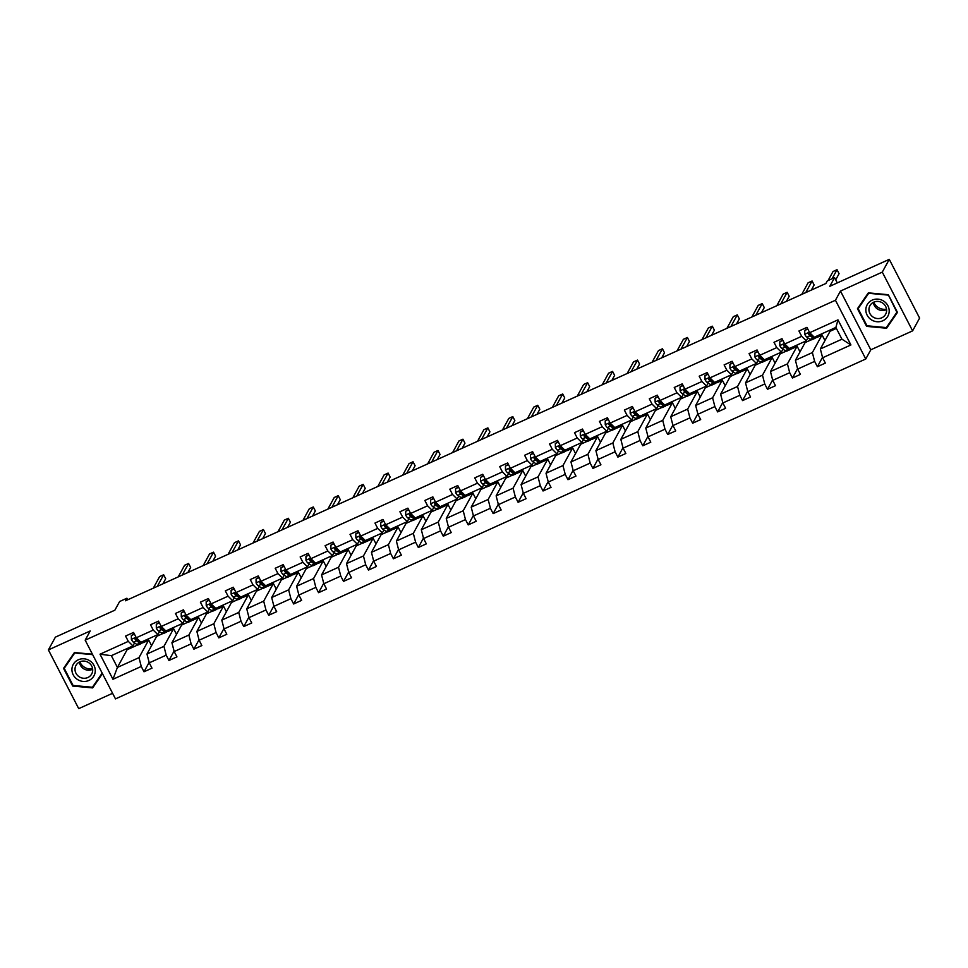 <?xml version="1.0" encoding="UTF-8"?>
<svg xmlns="http://www.w3.org/2000/svg" width="968" height="968" viewBox="0 0 968 968"><rect width="100%" height="100%" fill="white"/><g stroke="black" fill="none" stroke-linecap="round" stroke-linejoin="round"><path stroke-width="1.45" d="M840.478 291.065L870.801 349.799L912.606 330.862L882.284 272.117L840.478 291.065L835.445 300.249L85.172 640.163L90.206 630.967L48.4 649.903L78.723 708.649L112.603 693.294M48.4 649.903L55.394 637.138L114.865 610.191L119.621 601.515L126.893 598.224L125.501 600.777L825.898 283.467L827.289 280.914L834.561 277.622L829.806 286.298L889.277 259.351L919.6 318.097L912.606 330.862M882.284 272.117L889.277 259.351M870.801 349.799L865.767 358.995L115.482 698.896L85.172 640.163M836.388 328.418L830.036 331.286L820.356 348.964L841.942 339.187L850.92 344.947L822.631 357.773L825.365 363.085L817.379 366.715L822.51 357.337M820.356 348.964L822.631 357.773M835.445 300.249L865.767 358.995M811.232 339.816L805.098 342.587L795.418 360.253L812.37 352.582L814.632 361.391L817.379 366.715M814.632 361.391L797.68 369.074L800.427 374.386L792.441 378.016L797.571 368.639M786.294 351.106L780.16 353.889L770.48 371.555L787.432 363.883L789.694 372.692L792.441 378.016M789.694 372.692L772.742 380.364L775.489 385.688L767.503 389.305L772.633 379.928M761.356 362.407L755.221 365.19L745.541 382.856L762.481 375.173L764.756 383.994L767.503 389.305M764.756 383.994L747.804 391.665L750.551 396.989L742.553 400.607L747.695 391.229M736.418 373.709L730.283 376.491L720.603 394.157L737.543 386.474L739.818 395.295L742.553 400.607M739.818 395.295L722.866 402.966L725.613 408.29L717.615 411.908L722.757 402.531M711.468 385.01L705.345 387.781L695.665 405.459L712.605 397.775L714.868 406.584L717.615 411.908M714.868 406.584L697.928 414.268L700.675 419.58L692.677 423.21L697.819 413.832M686.53 396.299L680.395 399.082L670.715 416.748L687.667 409.077L689.93 417.886L692.677 423.21M689.93 417.886L672.99 425.569L675.737 430.881L667.739 434.499L672.869 425.134M661.592 407.601L655.457 410.384L645.777 428.05L662.729 420.378L664.992 429.187L667.739 434.499M664.992 429.187L648.052 436.858L650.786 442.182L642.8 445.8L647.931 436.423M636.654 418.902L630.519 421.685L620.839 439.351L637.791 431.667L640.054 440.488L642.8 445.8M640.054 440.488L623.102 448.16L625.848 453.484L617.862 457.102L622.993 447.724M611.716 430.203L605.581 432.986L595.901 450.652L612.841 442.969L615.116 451.778L617.862 457.102M615.116 451.778L598.163 459.461L600.91 464.773L592.912 468.403L598.055 459.026M586.777 441.505L580.643 444.276L570.963 461.942L587.903 454.27L590.178 463.079L592.912 468.403M590.178 463.079L573.225 470.763L575.972 476.075L567.974 479.704L573.116 470.327M561.839 452.794L555.705 455.577L546.025 473.243L562.965 465.572L565.227 474.38L567.974 479.704M565.227 474.38L548.287 482.064L551.034 487.376L543.036 490.994L548.178 481.628M536.889 464.096L530.766 466.879L521.074 484.544L538.026 476.873L540.289 485.682L543.036 490.994M540.289 485.682L523.349 493.353L526.096 498.677L518.098 502.295L523.24 492.918M511.951 475.397L505.816 478.18L496.136 495.846L513.088 488.162L515.351 496.983L518.098 502.295M515.351 496.983L498.411 504.655L501.158 509.979L493.16 513.597L498.29 504.219M487.013 486.698L480.878 489.469L471.198 507.147L488.15 499.464L490.413 508.273L493.16 513.597M490.413 508.273L473.461 515.956L476.208 521.268L468.222 524.898L473.352 515.52M462.075 498L455.94 500.771L446.26 518.437L463.212 510.765L465.475 519.574L468.222 524.898M465.475 519.574L448.523 527.257L451.269 532.569L443.284 536.187L448.414 526.822M437.137 509.289L431.002 512.072L421.322 529.738L438.262 522.067L440.537 530.875L443.284 536.187M440.537 530.875L423.585 538.547L426.331 543.871L418.333 547.489L423.476 538.111M412.199 520.59L406.064 523.373L396.384 541.039L413.324 533.356L415.599 542.177L418.333 547.489M415.599 542.177L398.647 549.848L401.393 555.172L393.395 558.79L398.538 549.413M387.26 531.892L381.126 534.675L371.446 552.341L388.386 544.657L390.649 553.466L393.395 558.79M390.649 553.466L373.709 561.15L376.455 566.474L368.457 570.091L373.6 560.714M362.31 543.193L356.176 545.964L346.496 563.63L363.448 555.959L365.71 564.767L368.457 570.091M365.71 564.767L348.77 572.451L351.517 577.763L343.519 581.393L348.649 572.015M337.372 554.482L331.238 557.265L321.558 574.931L338.51 567.26L340.772 576.069L343.519 581.393M340.772 576.069L323.832 583.752L326.567 589.064L318.581 592.682L323.711 583.317M312.434 565.784L306.299 568.567L296.619 586.233L313.571 578.561L315.834 587.37L318.581 592.682M315.834 587.37L298.882 595.042L301.629 600.366L293.643 603.984L298.773 594.606M287.496 577.085L281.361 579.868L271.681 597.534L288.633 589.851L290.896 598.672L293.643 603.984M290.896 598.672L273.944 606.343L276.691 611.667L268.705 615.285L273.835 605.908M262.558 588.387L256.423 591.158L246.743 608.836L263.683 601.152L265.958 609.961L268.705 615.285M265.958 609.961L249.006 617.644L251.753 622.956L243.754 626.586L248.897 617.209M237.62 599.688L231.485 602.459L221.805 620.125L238.745 612.454L241.02 621.262L243.754 626.586M241.02 621.262L224.068 628.946L226.814 634.258L218.816 637.876L223.959 628.51M212.67 610.977L206.547 613.76L196.867 631.426L213.807 623.755L216.07 632.564L218.816 637.876M216.07 632.564L199.13 640.235L201.876 645.559L193.878 649.177L199.021 639.8M187.732 622.279L181.597 625.062L171.917 642.728L188.869 635.044L191.132 643.865L193.878 649.177M191.132 643.865L174.192 651.537L176.938 656.861L168.94 660.479L174.071 651.101M162.793 633.58L156.659 636.363L146.979 654.029L163.931 646.346L166.194 655.167L168.94 660.479M166.194 655.167L149.254 662.838L151.988 668.162L144.002 671.78L149.132 662.402M126.578 648.778L127.086 649.758L117.406 667.424L138.993 657.647L141.255 666.456L144.002 671.78M141.255 666.456L112.953 679.282L100.007 654.199L128.308 641.373L125.562 636.061L133.56 632.443L136.306 637.755L153.246 630.083L150.5 624.759L158.498 621.141L161.245 626.453L178.185 618.782L175.438 613.458L183.436 609.84L186.183 615.164L203.123 607.481L200.388 602.156L208.374 598.539L211.121 603.863L228.073 596.179L225.326 590.867L233.312 587.237L236.059 592.561L253.011 584.878L250.264 579.566L258.262 575.948L260.997 581.26L277.949 573.588L275.202 568.264L283.201 564.646L285.947 569.958L302.887 562.287L300.141 556.963L308.139 553.345L310.885 558.669L327.825 550.986L325.079 545.674L333.077 542.044L335.823 547.368L352.763 539.684L350.017 534.372L358.015 530.754L360.761 536.066L377.701 528.395L374.967 523.071L382.953 519.453L385.7 524.765L402.652 517.094L399.905 511.769L407.891 508.152L410.638 513.464L427.59 505.792L424.843 500.468L432.841 496.85L435.576 502.174L452.528 494.491L449.781 489.179L457.779 485.549L460.526 490.873L477.466 483.189L474.719 477.877L482.717 474.259L485.464 479.571L502.404 471.9L499.657 466.576L507.656 462.958L510.402 468.27L527.342 460.599L524.608 455.275L532.594 451.657L535.34 456.981L552.292 449.297L549.546 443.985L557.532 440.355L560.278 445.679L577.231 437.996L574.484 432.684L582.47 429.054L585.216 434.378L602.169 426.706L599.422 421.382L607.42 417.765L610.155 423.076L627.107 415.405L624.36 410.081L632.358 406.463L635.105 411.775L652.045 404.104L649.298 398.78L657.296 395.162L660.043 400.486L676.983 392.802L674.236 387.49L682.234 383.86L684.981 389.184L701.921 381.501L699.186 376.189L707.172 372.571L709.919 377.883L726.871 370.212L724.125 364.888L732.11 361.27L734.857 366.582L751.809 358.91L749.063 353.586L757.061 349.968L759.795 355.292L776.747 347.609L774.001 342.297L781.999 338.667L784.745 343.991L801.685 336.307L798.939 330.995L806.937 327.365L809.684 332.689L837.973 319.864L850.92 344.947M784.745 343.991L789.356 348.516L806.308 340.833L807.917 337.88M809.938 334.202L810.385 333.379M806.308 340.833L801.685 336.307M820.38 335.666L822.05 334.916L812.37 352.582M815.419 337.917L816.193 337.566M795.418 360.253L797.68 369.074M759.795 355.292L764.418 359.806L781.357 352.134L782.979 349.182M785 345.491L785.447 344.681M781.357 352.134L776.747 347.609M795.43 346.967L797.112 346.217L787.432 363.883M790.481 349.218L791.255 348.867M770.48 371.555L772.742 380.364M734.857 366.582L739.479 371.107L756.419 363.436L758.041 360.471M760.061 356.793L760.509 355.982M756.419 363.436L751.809 358.91M770.492 358.269L772.161 357.507L762.481 375.173M765.543 360.507L766.305 360.169M745.541 382.856L747.804 391.665M709.919 377.883L714.541 382.408L731.481 374.725L733.103 371.772M735.123 368.094L735.571 367.271M731.481 374.725L726.871 370.212M745.554 369.57L747.223 368.808L737.543 386.474M740.605 371.809L741.367 371.458M720.603 394.157L722.866 402.966M684.981 389.184L689.591 393.71L706.543 386.026L708.165 383.074M710.173 379.396L710.621 378.573M706.543 386.026L701.921 381.501M720.615 380.86L722.285 380.109L712.605 397.775M715.654 383.11L716.429 382.759M695.665 405.459L697.928 414.268M660.043 400.486L664.653 404.999L681.605 397.328L683.226 394.375M685.235 390.697L685.683 389.874M681.605 397.328L676.983 392.802M695.677 392.161L697.347 391.411L687.667 409.077M690.716 394.412L691.491 394.061M670.715 416.748L672.99 425.569M635.105 411.775L639.715 416.3L656.667 408.629L658.276 405.665M660.297 401.986L660.745 401.175M656.667 408.629L652.045 404.104M670.739 403.462L672.409 402.7L662.729 420.378M665.778 405.713L666.553 405.362M645.777 428.05L648.052 436.858M610.155 423.076L614.777 427.602L631.729 419.93L633.338 416.966M635.359 413.288L635.807 412.477M631.729 419.93L627.107 415.405M645.801 414.764L647.471 414.001L637.791 431.667M640.84 417.002L641.615 416.663M620.839 439.351L623.102 448.16M585.216 434.378L589.839 438.903L606.779 431.22L608.4 428.267M610.421 424.589L610.869 423.766M606.779 431.22L602.169 426.706M620.851 426.065L622.521 425.303L612.841 442.969M615.902 428.304L616.664 427.953M595.901 450.652L598.163 459.461M560.278 445.679L564.901 450.205L581.841 442.521L583.462 439.569M585.483 435.89L585.93 435.068M581.841 442.521L577.231 437.996M595.913 437.354L597.583 436.604L587.903 454.27M590.964 439.605L591.726 439.254M570.963 461.942L573.225 470.763M535.34 456.981L539.962 461.494L556.903 453.823L558.524 450.87M560.545 447.18L560.992 446.369M556.903 453.823L552.292 449.297M570.975 448.656L572.645 447.906L562.965 465.572M566.014 450.906L566.788 450.556M546.025 473.243L548.287 482.064M510.402 468.27L515.012 472.795L531.964 465.124L533.586 462.159M535.594 458.481L536.042 457.67M531.964 465.124L527.342 460.599M546.037 459.957L547.707 459.195L538.026 476.873M541.076 462.196L541.85 461.857M521.074 484.544L523.349 493.353M485.464 479.571L490.074 484.097L507.026 476.413L508.648 473.461M510.656 469.782L511.104 468.972M507.026 476.413L502.404 471.9M521.099 471.259L522.768 470.496L513.088 488.162M516.138 473.497L516.912 473.146M496.136 495.846L498.411 504.655M460.526 490.873L465.136 495.398L482.088 487.715L483.697 484.762M485.718 481.084L486.166 480.261M482.088 487.715L477.466 483.189M496.161 482.548L497.83 481.798L488.15 499.464M491.199 484.799L491.974 484.448M471.198 507.147L473.461 515.956M435.576 502.174L440.198 506.688L457.138 499.016L458.759 496.064M460.78 492.385L461.228 491.562M457.138 499.016L452.528 494.491M471.21 493.849L472.892 493.099L463.212 510.765M466.261 496.1L467.036 495.749M446.26 518.437L448.523 527.257M410.638 513.464L415.26 517.989L432.2 510.317L433.821 507.365M435.842 503.675L436.29 502.864M432.2 510.317L427.59 505.792M446.272 505.151L447.942 504.389L438.262 522.067M441.323 507.401L442.086 507.05M421.322 529.738L423.585 538.547M385.7 524.765L390.322 529.29L407.262 521.619L408.883 518.654M410.904 514.976L411.352 514.165M407.262 521.619L402.652 517.094M421.334 516.452L423.004 515.69L413.324 533.356M416.385 518.691L417.147 518.352M396.384 541.039L398.647 549.848M360.761 536.066L365.372 540.592L382.324 532.908L383.945 529.956M385.954 526.277L386.401 525.455M382.324 532.908L377.701 528.395M396.396 527.754L398.066 526.991L388.386 544.657M391.435 529.992L392.209 529.641M371.446 552.341L373.709 561.15M335.823 547.368L340.434 551.893L357.386 544.21L359.007 541.257M361.016 537.579L361.463 536.756M357.386 544.21L352.763 539.684M371.458 539.043L373.128 538.293L363.448 555.959M366.497 541.293L367.271 540.943M346.496 563.63L348.77 572.451M310.885 558.669L315.495 563.182L332.447 555.511L334.069 552.559M336.077 548.868L336.525 548.057M332.447 555.511L327.825 550.986M346.52 550.344L348.19 549.594L338.51 567.26M341.559 552.595L342.333 552.244M321.558 574.931L323.832 583.752M285.947 569.958L290.557 574.484L307.509 566.812L309.119 563.848M311.139 560.169L311.587 559.359M307.509 566.812L302.887 562.287M321.582 561.646L323.251 560.883L313.571 578.561M316.621 563.896L317.395 563.545M296.619 586.233L298.882 595.042M260.997 581.26L265.619 585.785L282.559 578.102L284.181 575.149M286.201 571.471L286.649 570.66M282.559 578.102L277.949 573.588M296.632 572.947L298.313 572.185L288.633 589.851M291.683 575.186L292.457 574.835M271.681 597.534L273.944 606.343M236.059 592.561L240.681 597.087L257.621 589.403L259.243 586.451M261.263 582.772L261.711 581.949M257.621 589.403L253.011 584.878M271.693 584.249L273.363 583.486L263.683 601.152M266.744 586.487L267.507 586.136M246.743 608.836L249.006 617.644M211.121 603.863L215.743 608.388L232.683 600.704L234.304 597.752M236.325 594.074L236.773 593.251M232.683 600.704L228.073 596.179M246.755 595.538L248.425 594.788L238.745 612.454M241.806 597.788L242.569 597.438M221.805 620.125L224.068 628.946M186.183 615.164L190.793 619.677L207.745 612.006L209.366 609.053M211.375 605.363L211.823 604.552M207.745 612.006L203.123 607.481M221.817 606.839L223.487 606.089L213.807 623.755M216.856 609.09L217.631 608.739M196.867 631.426L199.13 640.235M161.245 626.453L165.855 630.979L182.807 623.307L184.428 620.343M186.437 616.664L186.884 615.854M182.807 623.307L178.185 618.782M196.879 618.141L198.549 617.378L188.869 635.044M191.918 620.379L192.692 620.04M171.917 642.728L174.192 651.537M136.306 637.755L140.917 642.28L157.869 634.597L159.478 631.644M161.499 627.966L161.946 627.143M157.869 634.597L153.246 630.083M171.941 629.442L173.611 628.68L163.931 646.346M166.98 631.68L167.754 631.33M146.979 654.029L149.254 662.838M100.007 654.199L111.344 655.675L132.931 645.898L134.54 642.946M136.561 639.267L137.008 638.444M132.931 645.898L128.308 641.373M127.703 599.773L126.893 598.224M837.296 282.91L834.561 277.622M841.942 339.187L835.88 327.438L814.294 337.215L809.684 332.689M147.003 640.731L148.673 639.981L138.993 657.647M127.086 649.758L137.855 644.882M142.042 642.982L142.816 642.631M111.344 655.675L117.406 667.424L112.953 679.282M151.589 645.632L148.673 639.981M176.527 634.33L173.611 628.68M201.465 623.029L198.549 617.378M226.403 611.728L223.487 606.089M251.341 600.438L248.425 594.788M276.279 589.137L273.363 583.486M301.217 577.836L298.313 572.185M326.168 566.534L323.251 560.883M351.106 555.233L348.19 549.594M376.044 543.943L373.128 538.293M400.982 532.642L398.066 526.991M425.92 521.341L423.004 515.69M450.858 510.039L447.942 504.389M475.796 498.738L472.892 493.099M500.746 487.449L497.83 481.798M525.684 476.147L522.768 470.496M550.623 464.846L547.707 459.195M575.561 453.544L572.645 447.906M600.499 442.255L597.583 436.604M625.437 430.954L622.521 425.303M650.387 419.652L647.471 414.001M675.325 408.351L672.409 402.7M700.263 397.049L697.347 391.411M725.201 385.76L722.285 380.109M750.139 374.459L747.223 368.808M775.078 363.157L772.161 357.507M800.016 351.856L797.112 346.217M824.966 340.567L822.05 334.916M837.973 319.864L835.88 327.438M92.42 654.199L74.415 652.529L63.549 668.368L72.685 686.058L92.674 687.909L102.451 673.643M857.466 308.683L866.602 326.373L886.591 328.237L897.457 312.398L888.321 294.708L868.332 292.856L857.466 308.683M93.497 685.731L102.33 673.401M93.848 685.767L92.674 687.909M73.036 685.392L72.685 686.058M887.414 326.059L897.324 312.156M866.965 325.72L866.602 326.373M887.765 326.095L886.591 328.237M134.443 634.149L131.358 635.54L131.394 639.437A4.816 1.258 65.6 0 0 133.499 642.268L136.839 644.434A13.903 3.63 65.6 0 0 138.521 644.809L141.558 643.43A13.903 3.63 65.6 0 0 142.272 642.45M144.559 640.635L144.837 640.816A13.903 3.63 65.6 0 0 146.507 641.191A13.903 3.63 65.6 0 0 147.366 639.352M134.225 633.737L131.358 635.54M136.996 638.323L135.084 639.195A4.816 1.258 65.6 0 0 136.536 640.889L139.876 643.067A13.903 3.63 65.6 0 0 141.558 643.43M139.936 641.324A11.543 3.013 -114.4 0 1 139.186 640.973L135.847 638.807A2.456 0.641 -114.4 0 1 135.484 638.457L135.084 639.195L135.06 638.287M162.914 583.825L165.697 578.731L163.653 574.762L157.3 586.366M163.653 574.762L159.659 576.577L153.295 588.181M146.507 641.191L143.47 642.57A13.903 3.63 -114.4 0 1 141.8 642.195L141.51 642.014M138.92 640.32L138.46 640.029A4.816 1.258 -114.4 0 1 137.214 638.65M159.381 622.847L156.296 624.239L156.332 628.147A4.816 1.258 65.6 0 0 158.449 630.967L161.789 633.145A13.903 3.63 65.6 0 0 163.459 633.508L166.496 632.14A13.903 3.63 65.6 0 0 167.21 631.16M169.497 629.333L169.775 629.515A13.903 3.63 65.6 0 0 171.445 629.89A13.903 3.63 65.6 0 0 172.316 628.05M159.175 622.448L156.296 624.239M161.934 627.022L160.023 627.893A4.816 1.258 65.6 0 0 161.487 629.599L164.826 631.765A13.903 3.63 65.6 0 0 166.496 632.14M164.875 630.023A11.543 3.013 -114.4 0 1 164.137 629.672L160.797 627.506A2.456 0.641 -114.4 0 1 160.422 627.155L160.023 627.893L159.998 626.986M187.852 572.524L190.648 567.429L188.591 563.461L182.238 575.065M188.591 563.461L184.598 565.276L178.233 576.88M171.445 629.89L168.408 631.269A13.903 3.63 -114.4 0 1 166.738 630.894L166.46 630.712M163.87 629.031L163.398 628.728A4.816 1.258 -114.4 0 1 162.152 627.349M184.319 611.546L181.234 612.95L181.27 616.846A4.816 1.258 65.6 0 0 183.388 619.677L186.727 621.843A13.903 3.63 65.6 0 0 188.397 622.218L191.434 620.839A13.903 3.63 65.6 0 0 192.148 619.859M194.435 618.032L194.713 618.225A13.903 3.63 65.6 0 0 196.395 618.588A13.903 3.63 65.6 0 0 197.254 616.761M184.114 611.147L181.234 612.95M186.884 615.733L184.961 616.592A4.816 1.258 65.6 0 0 186.425 618.298L189.764 620.464A13.903 3.63 65.6 0 0 191.434 620.839M189.813 618.721A11.543 3.013 -114.4 0 1 189.075 618.37L185.735 616.205A2.456 0.641 -114.4 0 1 185.36 615.866L184.961 616.592L184.936 615.696M212.791 561.222L215.586 556.128L213.529 552.159L207.176 563.775M213.529 552.159L209.536 553.974L203.183 565.578M196.395 618.588L193.358 619.968A13.903 3.63 -114.4 0 1 191.676 619.593L191.398 619.411M188.808 617.729L188.337 617.427A4.816 1.258 -114.4 0 1 187.102 616.059M92.613 668.864A11.362 10.769 28.7 0 1 79.812 661.846M71.934 669.033A11.822 11.192 -151.3 0 0 83.018 681.411A11.822 11.192 -151.3 0 0 95.263 671.199A11.822 11.192 -151.3 0 0 84.18 658.833A11.822 11.192 -151.3 0 0 71.934 669.033M75.02 668.84A8.942 8.482 -151.3 0 0 91.706 673.958A8.942 8.482 -151.3 0 0 86.164 661.471A8.942 8.482 -151.3 0 0 75.02 668.84M79.461 662.015A8.942 8.482 -151.3 0 0 92.662 669.251M102.172 673.087L92.444 687.256L73.072 685.465L64.227 668.319L74.754 652.565M64.227 668.319L74.754 652.976L92.65 654.646M886.531 309.179A11.362 10.769 28.7 0 1 873.729 302.173M865.852 309.361A11.822 11.192 -151.3 0 0 876.935 321.727A11.822 11.192 -151.3 0 0 889.181 311.527A11.822 11.192 -151.3 0 0 878.097 299.148A11.822 11.192 -151.3 0 0 865.852 309.361M868.949 309.155A8.942 8.482 -151.3 0 0 885.623 314.273A8.942 8.482 -151.3 0 0 880.081 301.798A8.942 8.482 -151.3 0 0 868.949 309.155M873.378 302.343A8.942 8.482 -151.3 0 0 886.579 309.566M888.261 294.708L896.888 312.24L886.361 327.583L866.989 325.78L858.144 308.647L868.671 292.893M858.144 308.647L868.671 293.304L888.043 295.095M209.257 600.245L206.172 601.648L206.22 605.544A4.816 1.258 65.6 0 0 208.326 608.376L211.665 610.542A13.903 3.63 65.6 0 0 213.335 610.917L216.372 609.538A13.903 3.63 65.6 0 0 217.086 608.557M219.373 606.73L219.663 606.924A13.903 3.63 65.6 0 0 221.333 607.287A13.903 3.63 65.6 0 0 222.192 605.46M209.052 599.845L206.172 601.648M211.823 604.431L209.899 605.303A4.816 1.258 65.6 0 0 211.363 606.996L214.702 609.162A13.903 3.63 65.6 0 0 216.372 609.538M214.763 607.42A11.543 3.013 -114.4 0 1 214.013 607.081L210.673 604.903A2.456 0.641 -114.4 0 1 210.31 604.564L209.899 605.303L209.874 604.395M237.729 549.933L240.524 544.839L238.479 540.87L232.114 552.474M238.479 540.87L234.474 542.673L228.121 554.277M221.333 607.287L218.296 608.666A13.903 3.63 -114.4 0 1 216.614 608.291L216.336 608.11M213.746 606.428L213.275 606.125A4.816 1.258 -114.4 0 1 212.04 604.758M234.196 588.955L231.11 590.347L231.158 594.243A4.816 1.258 65.6 0 0 233.264 597.074L236.603 599.24A13.903 3.63 65.6 0 0 238.273 599.615L241.31 598.236A13.903 3.63 65.6 0 0 242.024 597.256M244.311 595.441L244.601 595.622A13.903 3.63 65.6 0 0 246.271 595.998A13.903 3.63 65.6 0 0 247.13 594.158M233.99 588.544L231.11 590.347M236.761 593.13L234.837 594.001A4.816 1.258 65.6 0 0 236.301 595.695L239.641 597.873A13.903 3.63 65.6 0 0 241.31 598.236M239.701 596.119A11.543 3.013 -114.4 0 1 238.951 595.78L235.611 593.614A2.456 0.641 -114.4 0 1 235.248 593.263L234.837 594.001L234.813 593.094M262.667 538.631L265.462 533.537L263.417 529.569L257.052 541.173M263.417 529.569L259.412 531.384L253.059 542.987M246.271 595.998L243.234 597.365A13.903 3.63 -114.4 0 1 241.564 597.002L241.274 596.808M238.685 595.126L238.225 594.824A4.816 1.258 -114.4 0 1 236.978 593.457M259.134 577.654L256.06 579.045L256.096 582.954A4.816 1.258 65.6 0 0 258.202 585.773L261.541 587.939A13.903 3.63 65.6 0 0 263.211 588.314L266.248 586.935A13.903 3.63 65.6 0 0 266.962 585.967M269.249 584.14L269.54 584.321A13.903 3.63 65.6 0 0 271.209 584.696A13.903 3.63 65.6 0 0 272.068 582.857M258.928 577.243L256.06 579.045M261.699 581.828L259.787 582.7A4.816 1.258 65.6 0 0 261.239 584.394L264.579 586.572A13.903 3.63 65.6 0 0 266.248 586.935M264.639 584.829A11.543 3.013 -114.4 0 1 263.889 584.478L260.549 582.312A2.456 0.641 -114.4 0 1 260.186 581.962L259.787 582.7L259.751 581.792M287.617 527.33L290.4 522.236L288.355 518.267L281.99 529.871M288.355 518.267L284.362 520.082L277.998 531.686M271.209 584.696L268.172 586.076A13.903 3.63 -114.4 0 1 266.502 585.701L266.212 585.519M263.623 583.837L263.163 583.535A4.816 1.258 -114.4 0 1 261.917 582.155M284.084 566.353L280.998 567.744L281.035 571.652A4.816 1.258 65.6 0 0 283.14 574.472L286.48 576.65A13.903 3.63 65.6 0 0 288.161 577.013L291.199 575.645A13.903 3.63 65.6 0 0 291.9 574.665M294.187 572.838L294.478 573.02A13.903 3.63 65.6 0 0 296.147 573.395A13.903 3.63 65.6 0 0 297.007 571.568M283.866 565.953L280.998 567.744M286.637 570.527L284.725 571.398A4.816 1.258 65.6 0 0 286.177 573.104L289.517 575.27A13.903 3.63 65.6 0 0 291.199 575.645M289.577 573.528A11.543 3.013 -114.4 0 1 288.827 573.177L285.487 571.011A2.456 0.641 -114.4 0 1 285.124 570.66L284.725 571.398L284.689 570.491M312.555 516.029L315.338 510.935L313.293 506.966L306.929 518.582M313.293 506.966L309.3 508.781L302.936 520.385M296.147 573.395L293.11 574.774A13.903 3.63 -114.4 0 1 291.441 574.399L291.15 574.218M288.561 572.536L288.101 572.233A4.816 1.258 -114.4 0 1 286.855 570.854M309.022 555.051L305.936 556.455L305.973 560.351A4.816 1.258 65.6 0 0 308.078 563.182L311.418 565.348A13.903 3.63 65.6 0 0 313.1 565.723L316.137 564.344A13.903 3.63 65.6 0 0 316.851 563.364M319.137 561.537L319.416 561.73A13.903 3.63 65.6 0 0 321.086 562.093A13.903 3.63 65.6 0 0 321.945 560.266M308.804 554.652L305.936 556.455M311.575 559.238L309.663 560.097A4.816 1.258 65.6 0 0 311.127 561.803L314.467 563.969A13.903 3.63 65.6 0 0 316.137 564.344M314.515 562.226A11.543 3.013 -114.4 0 1 313.765 561.876L310.425 559.71A2.456 0.641 -114.4 0 1 310.062 559.371L309.663 560.097L309.639 559.202M337.493 504.727L340.276 499.645L338.231 495.676L331.879 507.28M338.231 495.676L334.238 497.479L327.874 509.083M321.086 562.093L318.048 563.473A13.903 3.63 -114.4 0 1 316.379 563.098L316.1 562.916M313.499 561.234L313.039 560.932A4.816 1.258 -114.4 0 1 311.793 559.564M333.96 543.75L330.874 545.153L330.911 549.05A4.816 1.258 65.6 0 0 333.028 551.881L336.368 554.047A13.903 3.63 65.6 0 0 338.038 554.422L341.075 553.043A13.903 3.63 65.6 0 0 341.789 552.062M344.076 550.247L344.354 550.429A13.903 3.63 65.6 0 0 346.024 550.804A13.903 3.63 65.6 0 0 346.895 548.965M333.754 543.351L330.874 545.153M336.525 547.936L334.601 548.808A4.816 1.258 65.6 0 0 336.065 550.502L339.405 552.668A13.903 3.63 65.6 0 0 341.075 553.043M339.453 550.925A11.543 3.013 -114.4 0 1 338.715 550.586L335.376 548.408A2.456 0.641 -114.4 0 1 335.001 548.069L334.601 548.808L334.577 547.9M362.431 493.438L365.226 488.344L363.169 484.375L356.817 495.979M363.169 484.375L359.176 486.178L352.812 497.794M346.024 550.804L342.987 552.171A13.903 3.63 -114.4 0 1 341.317 551.808L341.038 551.615M338.449 549.933L337.977 549.63A4.816 1.258 -114.4 0 1 336.731 548.263M358.898 532.461L355.813 533.852L355.849 537.748A4.816 1.258 65.6 0 0 357.966 540.58L361.306 542.745A13.903 3.63 65.6 0 0 362.976 543.121L366.013 541.741A13.903 3.63 65.6 0 0 366.727 540.761M369.014 538.946L369.292 539.128A13.903 3.63 65.6 0 0 370.974 539.503A13.903 3.63 65.6 0 0 371.833 537.663M358.692 532.049L355.813 533.852M361.463 536.635L359.539 537.506A4.816 1.258 65.6 0 0 361.004 539.2L364.343 541.378A13.903 3.63 65.6 0 0 366.013 541.741M364.404 539.624A11.543 3.013 -114.4 0 1 363.653 539.285L360.314 537.119A2.456 0.641 -114.4 0 1 359.939 536.768L359.539 537.506L359.515 536.599M387.369 482.137L390.164 477.042L388.108 473.074L381.755 484.678M388.108 473.074L384.114 474.889L377.762 486.493M370.974 539.503L367.937 540.882A13.903 3.63 -114.4 0 1 366.255 540.507L365.977 540.313M363.387 538.631L362.915 538.341A4.816 1.258 -114.4 0 1 361.681 536.962M383.836 521.159L380.751 522.551L380.799 526.459A4.816 1.258 65.6 0 0 382.904 529.278L386.244 531.456A13.903 3.63 65.6 0 0 387.914 531.819L390.951 530.452A13.903 3.63 65.6 0 0 391.665 529.472M393.952 527.645L394.242 527.826A13.903 3.63 65.6 0 0 395.912 528.201A13.903 3.63 65.6 0 0 396.771 526.362M383.63 520.748L380.751 522.551M386.401 525.334L384.477 526.205A4.816 1.258 65.6 0 0 385.942 527.911L389.281 530.077A13.903 3.63 65.6 0 0 390.951 530.452M389.342 528.334A11.543 3.013 -114.4 0 1 388.591 527.984L385.252 525.818A2.456 0.641 -114.4 0 1 384.889 525.467L384.477 526.205L384.453 525.297M412.308 470.835L415.103 465.741L413.058 461.772L406.693 473.376M413.058 461.772L409.053 463.587L402.7 475.191M395.912 528.201L392.875 529.581A13.903 3.63 -114.4 0 1 391.205 529.206L390.915 529.024M388.325 527.342L387.865 527.04A4.816 1.258 -114.4 0 1 386.619 525.66M408.774 509.858L405.689 511.261L405.737 515.158A4.816 1.258 65.6 0 0 407.843 517.989L411.182 520.155A13.903 3.63 65.6 0 0 412.852 520.53L415.889 519.15A13.903 3.63 65.6 0 0 416.603 518.17M418.89 516.343L419.18 516.525A13.903 3.63 65.6 0 0 420.85 516.9A13.903 3.63 65.6 0 0 421.709 515.073M408.569 509.458L405.689 511.261M411.339 514.032L409.416 514.903A4.816 1.258 65.6 0 0 410.88 516.61L414.219 518.775A13.903 3.63 65.6 0 0 415.889 519.15M414.28 517.033A11.543 3.013 -114.4 0 1 413.53 516.682L410.19 514.516A2.456 0.641 -114.4 0 1 409.827 514.177L409.416 514.903L409.391 514.008M437.246 459.534L440.041 454.44L437.996 450.471L431.631 462.087M437.996 450.471L433.991 452.286L427.638 463.89M420.85 516.9L417.813 518.279A13.903 3.63 -114.4 0 1 416.143 517.904L415.853 517.723M413.263 516.041L412.804 515.738A4.816 1.258 -114.4 0 1 411.557 514.371M433.712 498.556L430.639 499.96L430.675 503.856A4.816 1.258 65.6 0 0 432.781 506.688L436.12 508.853A13.903 3.63 65.6 0 0 437.79 509.228L440.839 507.849A13.903 3.63 65.6 0 0 441.541 506.869M443.828 505.042L444.118 505.236A13.903 3.63 65.6 0 0 445.788 505.599A13.903 3.63 65.6 0 0 446.647 503.771M433.507 498.157L430.639 499.96M436.278 502.743L434.366 503.614A4.816 1.258 65.6 0 0 435.818 505.308L439.157 507.474A13.903 3.63 65.6 0 0 440.839 507.849M439.218 505.732A11.543 3.013 -114.4 0 1 438.468 505.393L435.128 503.215A2.456 0.641 -114.4 0 1 434.765 502.876L434.366 503.614L434.329 502.707M462.196 448.244L464.979 443.15L462.934 439.182L456.569 450.786M462.934 439.182L458.941 440.984L452.576 452.588M445.788 505.599L442.751 506.978A13.903 3.63 -114.4 0 1 441.081 506.603L440.791 506.421M438.201 504.739L437.742 504.437A4.816 1.258 -114.4 0 1 436.495 503.07M458.663 487.267L455.577 488.659L455.613 492.555A4.816 1.258 65.6 0 0 457.719 495.386L461.058 497.552A13.903 3.63 65.6 0 0 462.74 497.927L465.777 496.548A13.903 3.63 65.6 0 0 466.491 495.568M468.766 493.753L469.056 493.934A13.903 3.63 65.6 0 0 470.726 494.309A13.903 3.63 65.6 0 0 471.585 492.47M458.445 486.856L455.577 488.659M461.216 491.441L459.304 492.313A4.816 1.258 65.6 0 0 460.756 494.007L464.096 496.173A13.903 3.63 65.6 0 0 465.777 496.548M464.156 494.43A11.543 3.013 -114.4 0 1 463.406 494.091L460.066 491.925A2.456 0.641 -114.4 0 1 459.703 491.575L459.304 492.313L459.28 491.405M487.134 436.943L489.917 431.849L487.872 427.88L481.519 439.484M487.872 427.88L483.879 429.695L477.514 441.299M470.726 494.309L467.689 495.676A13.903 3.63 -114.4 0 1 466.019 495.314L465.729 495.12M463.14 493.438L462.68 493.135A4.816 1.258 -114.4 0 1 461.434 491.768M483.601 475.966L480.515 477.357L480.551 481.253A4.816 1.258 65.6 0 0 482.669 484.085L486.009 486.251A13.903 3.63 65.6 0 0 487.678 486.626L490.716 485.246A13.903 3.63 65.6 0 0 491.429 484.266M493.716 482.451L493.995 482.633A13.903 3.63 65.6 0 0 495.664 483.008A13.903 3.63 65.6 0 0 496.536 481.169M483.383 475.554L480.515 477.357M486.154 480.14L484.242 481.011A4.816 1.258 65.6 0 0 485.706 482.705L489.046 484.883A13.903 3.63 65.6 0 0 490.716 485.246M489.094 483.141A11.543 3.013 -114.4 0 1 488.344 482.79L485.004 480.624A2.456 0.641 -114.4 0 1 484.641 480.273L484.242 481.011L484.218 480.104M512.072 425.642L514.855 420.548L512.81 416.579L506.458 428.183M512.81 416.579L508.817 418.394L502.452 429.998M495.664 483.008L492.627 484.387A13.903 3.63 -114.4 0 1 490.957 484.012L490.679 483.831M488.078 482.149L487.618 481.846A4.816 1.258 -114.4 0 1 486.372 480.467M508.539 464.664L505.453 466.056L505.49 469.964A4.816 1.258 65.6 0 0 507.607 472.783L510.947 474.961A13.903 3.63 65.6 0 0 512.616 475.324L515.654 473.957A13.903 3.63 65.6 0 0 516.367 472.977M518.654 471.15L518.933 471.331A13.903 3.63 65.6 0 0 520.615 471.706A13.903 3.63 65.6 0 0 521.474 469.879M508.333 464.265L505.453 466.056M511.104 468.839L509.18 469.71A4.816 1.258 65.6 0 0 510.644 471.416L513.984 473.582A13.903 3.63 65.6 0 0 515.654 473.957M514.032 471.839A11.543 3.013 -114.4 0 1 513.294 471.489L509.954 469.323A2.456 0.641 -114.4 0 1 509.579 468.972L509.18 469.71L509.156 468.802M537.01 414.34L539.805 409.246L537.748 405.277L531.396 416.881M537.748 405.277L533.755 407.092L527.403 418.696M520.615 471.706L517.577 473.086A13.903 3.63 -114.4 0 1 515.896 472.711L515.617 472.529M513.028 470.847L512.556 470.545A4.816 1.258 -114.4 0 1 511.31 469.165M533.477 453.363L530.391 454.766L530.44 458.663A4.816 1.258 65.6 0 0 532.545 461.494L535.885 463.66A13.903 3.63 65.6 0 0 537.555 464.035L540.592 462.656A13.903 3.63 65.6 0 0 541.306 461.675M543.592 459.848L543.871 460.042A13.903 3.63 65.6 0 0 545.553 460.405A13.903 3.63 65.6 0 0 546.412 458.578M533.271 452.964L530.391 454.766M536.042 457.549L534.118 458.409A4.816 1.258 65.6 0 0 535.582 460.115L538.922 462.281A13.903 3.63 65.6 0 0 540.592 462.656M538.982 460.538A11.543 3.013 -114.4 0 1 538.232 460.187L534.893 458.021A2.456 0.641 -114.4 0 1 534.518 457.683L534.118 458.409L534.094 457.513M561.948 403.039L564.743 397.957L562.698 393.988L556.334 405.592M562.698 393.988L558.693 395.791L552.341 407.395M545.553 460.405L542.516 461.784A13.903 3.63 -114.4 0 1 540.834 461.409L540.555 461.228M537.966 459.546L537.494 459.243A4.816 1.258 -114.4 0 1 536.26 457.876M558.415 442.061L555.329 443.465L555.378 447.361A4.816 1.258 65.6 0 0 557.483 450.193L560.823 452.358A13.903 3.63 65.6 0 0 562.493 452.734L565.53 451.354A13.903 3.63 65.6 0 0 566.244 450.374M568.531 448.547L568.821 448.741A13.903 3.63 65.6 0 0 570.491 449.116A13.903 3.63 65.6 0 0 571.35 447.276M558.209 441.662L555.329 443.465M560.98 446.248L559.056 447.119A4.816 1.258 65.6 0 0 560.52 448.813L563.86 450.979A13.903 3.63 65.6 0 0 565.53 451.354M563.92 449.237A11.543 3.013 -114.4 0 1 563.17 448.898L559.831 446.72A2.456 0.641 -114.4 0 1 559.468 446.381L559.056 447.119L559.032 446.212M586.886 391.75L589.681 386.656L587.636 382.687L581.272 394.291M587.636 382.687L583.631 384.49L577.279 396.106M570.491 449.116L567.454 450.483A13.903 3.63 -114.4 0 1 565.784 450.12L565.494 449.926M562.904 448.244L562.444 447.942A4.816 1.258 -114.4 0 1 561.198 446.575M583.353 430.772L580.28 432.164L580.316 436.06A4.816 1.258 65.6 0 0 582.421 438.891L585.761 441.057A13.903 3.63 65.6 0 0 587.431 441.432L590.468 440.053A13.903 3.63 65.6 0 0 591.182 439.073M593.469 437.258L593.759 437.439A13.903 3.63 65.6 0 0 595.429 437.814A13.903 3.63 65.6 0 0 596.288 435.975M583.147 430.361L580.28 432.164M585.918 434.947L584.006 435.818A4.816 1.258 65.6 0 0 585.458 437.512L588.798 439.69A13.903 3.63 65.6 0 0 590.468 440.053M588.859 437.935A11.543 3.013 -114.4 0 1 588.108 437.596L584.769 435.431A2.456 0.641 -114.4 0 1 584.406 435.08L584.006 435.818L583.97 434.91M611.837 380.448L614.62 375.354L612.575 371.385L606.21 382.989M612.575 371.385L608.569 373.2L602.217 384.804M595.429 437.814L592.392 439.182A13.903 3.63 -114.4 0 1 590.722 438.819L590.432 438.625M587.842 436.943L587.382 436.641A4.816 1.258 -114.4 0 1 586.136 435.273M608.291 419.471L605.218 420.862L605.254 424.771A4.816 1.258 65.6 0 0 607.359 427.59L610.699 429.768A13.903 3.63 65.6 0 0 612.381 430.131L615.418 428.764A13.903 3.63 65.6 0 0 616.12 427.783M618.407 425.956L618.697 426.138A13.903 3.63 65.6 0 0 620.367 426.513A13.903 3.63 65.6 0 0 621.226 424.674M608.086 419.059L605.218 420.862M610.856 423.645L608.945 424.516A4.816 1.258 65.6 0 0 610.397 426.222L613.736 428.388A13.903 3.63 65.6 0 0 615.418 428.764M613.797 426.646A11.543 3.013 -114.4 0 1 613.046 426.295L609.707 424.129A2.456 0.641 -114.4 0 1 609.344 423.778L608.945 424.516L608.908 423.609M636.775 369.147L639.558 364.053L637.513 360.084L631.148 371.688M637.513 360.084L633.52 361.899L627.155 373.503M620.367 426.513L617.33 427.892A13.903 3.63 -114.4 0 1 615.66 427.517L615.37 427.336M612.78 425.654L612.321 425.351A4.816 1.258 -114.4 0 1 611.074 423.972M633.241 408.169L630.156 409.573L630.192 413.469A4.816 1.258 65.6 0 0 632.298 416.288L635.637 418.466A13.903 3.63 65.6 0 0 637.319 418.829L640.356 417.462A13.903 3.63 65.6 0 0 641.07 416.482M643.357 414.655L643.635 414.836A13.903 3.63 65.6 0 0 645.305 415.211A13.903 3.63 65.6 0 0 646.164 413.384M633.024 407.77L630.156 409.573M635.795 412.344L633.883 413.215A4.816 1.258 65.6 0 0 635.335 414.921L638.674 417.087A13.903 3.63 65.6 0 0 640.356 417.462M638.735 415.345A11.543 3.013 -114.4 0 1 637.985 414.994L634.645 412.828A2.456 0.641 -114.4 0 1 634.282 412.489L633.883 413.215L633.859 412.308M661.713 357.845L664.496 352.751L662.451 348.782L656.098 360.399M662.451 348.782L658.458 350.597L652.093 362.201M645.305 415.211L642.268 416.591A13.903 3.63 -114.4 0 1 640.598 416.216L640.308 416.034M637.718 414.352L637.259 414.05A4.816 1.258 -114.4 0 1 636.012 412.671M658.18 396.868L655.094 398.271L655.13 402.168A4.816 1.258 65.6 0 0 657.248 404.999L660.587 407.165A13.903 3.63 65.6 0 0 662.257 407.54L665.294 406.161A13.903 3.63 65.6 0 0 666.008 405.181M668.295 403.353L668.573 403.547A13.903 3.63 65.6 0 0 670.243 403.91A13.903 3.63 65.6 0 0 671.114 402.083M657.974 396.469L655.094 398.271M660.745 401.054L658.821 401.914A4.816 1.258 65.6 0 0 660.285 403.62L663.625 405.786A13.903 3.63 65.6 0 0 665.294 406.161M663.673 404.043A11.543 3.013 -114.4 0 1 662.935 403.704L659.595 401.526A2.456 0.641 -114.4 0 1 659.22 401.188L658.821 401.914L658.797 401.018M686.651 346.544L689.446 341.462L687.389 337.493L681.036 349.097M687.389 337.493L683.396 339.296L677.031 350.9M670.243 403.91L667.206 405.289A13.903 3.63 -114.4 0 1 665.536 404.914L665.258 404.733M662.669 403.051L662.197 402.749A4.816 1.258 -114.4 0 1 660.95 401.381M683.118 385.579L680.032 386.97L680.068 390.866A4.816 1.258 65.6 0 0 682.186 393.698L685.525 395.864A13.903 3.63 65.6 0 0 687.195 396.239L690.232 394.859A13.903 3.63 65.6 0 0 690.946 393.879M693.233 392.064L693.511 392.246A13.903 3.63 65.6 0 0 695.193 392.621A13.903 3.63 65.6 0 0 696.053 390.782M682.912 385.167L680.032 386.97M685.683 389.753L683.759 390.624A4.816 1.258 65.6 0 0 685.223 392.318L688.563 394.484A13.903 3.63 65.6 0 0 690.232 394.859M688.611 392.742A11.543 3.013 -114.4 0 1 687.873 392.403L684.533 390.225A2.456 0.641 -114.4 0 1 684.158 389.886L683.759 390.624L683.735 389.717M711.589 335.255L714.384 330.161L712.327 326.192L705.975 337.796M712.327 326.192L708.334 327.995L701.981 339.611M695.193 392.621L692.156 393.988A13.903 3.63 -114.4 0 1 690.474 393.625L690.196 393.431M687.607 391.75L687.135 391.447A4.816 1.258 -114.4 0 1 685.901 390.08M708.056 374.277L704.97 375.669L705.019 379.565A4.816 1.258 65.6 0 0 707.124 382.396L710.464 384.562A13.903 3.63 65.6 0 0 712.133 384.937L715.17 383.558A13.903 3.63 65.6 0 0 715.884 382.578M718.171 380.763L718.462 380.944A13.903 3.63 65.6 0 0 720.131 381.319A13.903 3.63 65.6 0 0 720.991 379.48M707.85 373.866L704.97 375.669M710.621 378.452L708.697 379.323A4.816 1.258 65.6 0 0 710.161 381.017L713.501 383.195A13.903 3.63 65.6 0 0 715.17 383.558M713.561 381.452A11.543 3.013 -114.4 0 1 712.811 381.102L709.471 378.936A2.456 0.641 -114.4 0 1 709.108 378.585L708.697 379.323L708.673 378.415M736.527 323.953L739.322 318.859L737.277 314.89L730.913 326.494M737.277 314.89L733.272 316.705L726.92 328.309M720.131 381.319L717.094 382.699A13.903 3.63 -114.4 0 1 715.413 382.324L715.134 382.142M712.545 380.448L712.073 380.158A4.816 1.258 -114.4 0 1 710.839 378.778M732.994 362.976L729.908 364.367L729.957 368.276A4.816 1.258 65.6 0 0 732.062 371.095L735.402 373.273A13.903 3.63 65.6 0 0 737.071 373.636L740.109 372.269A13.903 3.63 65.6 0 0 740.822 371.288M743.109 369.461L743.4 369.643A13.903 3.63 65.6 0 0 745.07 370.018A13.903 3.63 65.6 0 0 745.929 368.191M732.788 362.576L729.908 364.367M735.559 367.15L733.635 368.021A4.816 1.258 65.6 0 0 735.099 369.728L738.439 371.894A13.903 3.63 65.6 0 0 740.109 372.269M738.499 370.151A11.543 3.013 -114.4 0 1 737.749 369.8L734.409 367.634A2.456 0.641 -114.4 0 1 734.046 367.283L733.635 368.021L733.611 367.114M761.465 312.652L764.26 307.558L762.215 303.589L755.851 315.193M762.215 303.589L758.21 305.404L751.858 317.008M745.07 370.018L742.033 371.397A13.903 3.63 -114.4 0 1 740.363 371.022L740.072 370.841M737.483 369.159L737.023 368.856A4.816 1.258 -114.4 0 1 735.777 367.477M757.932 351.674L754.859 353.078L754.895 356.974A4.816 1.258 65.6 0 0 757 359.806L760.34 361.971A13.903 3.63 65.6 0 0 762.01 362.347L765.047 360.967A13.903 3.63 65.6 0 0 765.761 359.987M768.048 358.16L768.338 358.354A13.903 3.63 65.6 0 0 770.008 358.717A13.903 3.63 65.6 0 0 770.867 356.889M757.726 351.275L754.859 353.078M760.497 355.861L758.585 356.72A4.816 1.258 65.6 0 0 760.037 358.426L763.377 360.592A13.903 3.63 65.6 0 0 765.047 360.967M763.437 358.85A11.543 3.013 -114.4 0 1 762.687 358.499L759.348 356.333A2.456 0.641 -114.4 0 1 758.985 355.994L758.585 356.72L758.549 355.825M786.415 301.351L789.198 296.268L787.153 292.3L780.789 303.904M787.153 292.3L783.16 294.103L776.796 305.707M770.008 358.717L766.971 360.096A13.903 3.63 -114.4 0 1 765.301 359.721L765.01 359.539M762.421 357.858L761.961 357.555A4.816 1.258 -114.4 0 1 760.715 356.188M782.882 340.373L779.797 341.777L779.833 345.673A4.816 1.258 65.6 0 0 781.938 348.504L785.278 350.67A13.903 3.63 65.6 0 0 786.96 351.045L789.997 349.666A13.903 3.63 65.6 0 0 790.699 348.686M792.986 346.859L793.276 347.052A13.903 3.63 65.6 0 0 794.946 347.415A13.903 3.63 65.6 0 0 795.805 345.588M782.664 339.974L779.797 341.777M785.435 344.56L783.523 345.431A4.816 1.258 65.6 0 0 784.975 347.125L788.315 349.291A13.903 3.63 65.6 0 0 789.997 349.666M788.375 347.548A11.543 3.013 -114.4 0 1 787.625 347.209L784.286 345.031A2.456 0.641 -114.4 0 1 783.923 344.693L783.523 345.431L783.499 344.523M811.353 290.061L814.136 284.967L812.091 280.998L805.739 292.602M812.091 280.998L808.099 282.801L801.734 294.417M794.946 347.415L791.909 348.795A13.903 3.63 -114.4 0 1 790.239 348.419L789.948 348.238M787.359 346.556L786.899 346.254A4.816 1.258 -114.4 0 1 785.653 344.886M807.82 329.084L804.735 330.475L804.771 334.371A4.816 1.258 65.6 0 0 806.889 337.203L810.228 339.369A13.903 3.63 65.6 0 0 811.898 339.744L814.935 338.364A13.903 3.63 65.6 0 0 815.649 337.384M817.936 335.569L818.214 335.751A13.903 3.63 65.6 0 0 819.884 336.126A13.903 3.63 65.6 0 0 820.743 334.287M807.602 328.672L804.735 330.475M810.373 333.258L808.462 334.129A4.816 1.258 65.6 0 0 809.926 335.823L813.265 338.001A13.903 3.63 65.6 0 0 814.935 338.364M813.314 336.247A11.543 3.013 -114.4 0 1 812.563 335.908L809.224 333.742A2.456 0.641 -114.4 0 1 808.861 333.391L808.462 334.129L808.437 333.222M835.711 279.825L839.075 273.666L837.03 269.697L832.069 278.748M837.03 269.697L833.037 271.512L828.076 280.563M819.884 336.126L816.847 337.493A13.903 3.63 -114.4 0 1 815.177 337.13L814.899 336.937M812.297 335.255L811.837 334.952A4.816 1.258 -114.4 0 1 810.591 333.585M136.04 637.246L131.394 639.34M139.876 643.067L136.839 644.434M144.837 640.816L141.8 642.195M136.536 640.889L133.499 642.268M160.978 625.945L156.332 628.05M164.826 631.765L161.789 633.145M169.775 629.515L166.738 630.894M161.487 629.599L158.449 630.967M185.917 614.644L181.27 616.749M189.764 620.464L186.727 621.843M194.713 618.225L191.676 619.593M186.425 618.298L183.388 619.677M210.855 603.342L206.208 605.448M214.702 609.162L211.665 610.542M219.663 606.924L216.614 608.291M211.363 606.996L208.326 608.376M235.793 592.041L231.158 594.146M239.641 597.873L236.603 599.24M244.601 595.622L241.564 597.002M236.301 595.695L233.264 597.074M260.731 580.752L256.096 582.845M264.579 586.572L261.541 587.939M269.54 584.321L266.502 585.701M261.239 584.394L258.202 585.773M285.681 569.45L281.035 571.556M289.517 575.27L286.48 576.65M294.478 573.02L291.441 574.399M286.177 573.104L283.14 574.472M310.619 558.149L305.973 560.254M314.467 563.969L311.418 565.348M319.416 561.73L316.379 563.098M311.127 561.803L308.078 563.182M335.557 546.847L330.911 548.953M339.405 552.668L336.368 554.047M344.354 550.429L341.317 551.808M336.065 550.502L333.028 551.881M360.495 535.558L355.849 537.651M364.343 541.378L361.306 542.745M369.292 539.128L366.255 540.507M361.004 539.2L357.966 540.58M385.433 524.257L380.799 526.362M389.281 530.077L386.244 531.456M394.242 527.826L391.205 529.206M385.942 527.911L382.904 529.278M410.371 512.955L405.737 515.061M414.219 518.775L411.182 520.155M419.18 516.525L416.143 517.904M410.88 516.61L407.843 517.989M435.31 501.654L430.675 503.759M439.157 507.474L436.12 508.853M444.118 505.236L441.081 506.603M435.818 505.308L432.781 506.688M460.26 490.352L455.613 492.458M464.096 496.173L461.058 497.552M469.056 493.934L466.019 495.314M460.756 494.007L457.719 495.386M485.198 479.063L480.551 481.156M489.046 484.883L486.009 486.251M493.995 482.633L490.957 484.012M485.706 482.705L482.669 484.085M510.136 467.762L505.49 469.867M513.984 473.582L510.947 474.961M518.933 471.331L515.896 472.711M510.644 471.416L507.607 472.783M535.074 456.46L530.428 458.566M538.922 462.281L535.885 463.66M543.871 460.042L540.834 461.409M535.582 460.115L532.545 461.494M560.012 445.159L555.378 447.264M563.86 450.979L560.823 452.358M568.821 448.741L565.784 450.12M560.52 448.813L557.483 450.193M584.95 433.87L580.316 435.963M588.798 439.69L585.761 441.057M593.759 437.439L590.722 438.819M585.458 437.512L582.421 438.891M609.9 422.568L605.254 424.674M613.736 428.388L610.699 429.768M618.697 426.138L615.66 427.517M610.397 426.222L607.359 427.59M634.839 411.267L630.192 413.372M638.674 417.087L635.637 418.466M643.635 414.836L640.598 416.216M635.335 414.921L632.298 416.288M659.777 399.966L655.13 402.071M663.625 405.786L660.587 407.165M668.573 403.547L665.536 404.914M660.285 403.62L657.248 404.999M684.715 388.664L680.068 390.769M688.563 394.484L685.525 395.864M693.511 392.246L690.474 393.625M685.223 392.318L682.186 393.698M709.653 377.375L705.019 379.468M713.501 383.195L710.464 384.562M718.462 380.944L715.413 382.324M710.161 381.017L707.124 382.396M734.591 366.073L729.957 368.179M738.439 371.894L735.402 373.273M743.4 369.643L740.363 371.022M735.099 369.728L732.062 371.095M759.529 354.772L754.895 356.877M763.377 360.592L760.34 361.971M768.338 358.354L765.301 359.721M760.037 358.426L757 359.806M784.479 343.471L779.833 345.576M788.315 349.291L785.278 350.67M793.276 347.052L790.239 348.419M784.975 347.125L781.938 348.504M809.417 332.169L804.771 334.275M813.265 338.001L810.228 339.369M818.214 335.751L815.177 337.13M809.926 335.823L806.889 337.203"/></g></svg>
